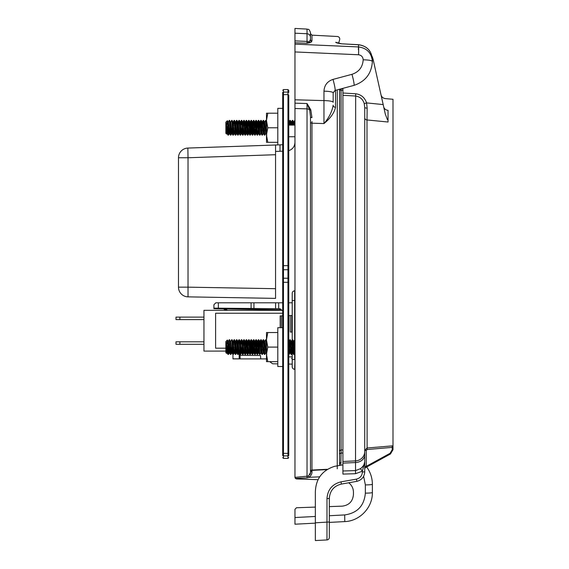 <?xml version="1.0" encoding="UTF-8"?>
<svg xmlns="http://www.w3.org/2000/svg" width="569" height="569" viewBox="0 0 569 569"><rect width="100%" height="100%" fill="white"/><g stroke="black" fill="none" stroke-linecap="round" stroke-linejoin="round"><path stroke-width="0.85" d="M364.729 466.36L366.258 466.36L365.533 467.633A1.551 1.551 0 0 0 364.729 468.998L364.729 450.47L366.998 448.009L392.994 445.812L392.994 99.276L385.355 98.608C383.079 98.281 381.628 97.015 381.002 94.803M366.998 119.952A2.482 2.162 180 0 1 364.729 117.797L364.729 107.441L364.231 103.615C362.922 99.234 360.021 96.702 355.533 96.026L342.908 95.308L342.908 93.024L355.661 93.757C361.123 94.511 364.765 97.562 366.592 102.904L367.147 108.096L366.998 119.952L388.03 122.015L388.03 110.308L388.03 122.015L366.998 119.952L367.105 449.531L366.258 450.47L366.258 466.36L390.092 453.301L390.455 453.984L365.533 467.633L390.455 453.984L392.994 449.695L392.994 445.812L392.994 449.695L390.455 453.984M388.03 110.308C384.466 94.739 384.466 94.739 388.03 110.308C384.466 94.739 384.466 94.739 388.03 110.308A4.893 4.545 167.4 0 1 383.684 106.816L385.298 114.063L383.684 106.816L385.298 114.063L387.432 119.703M392.119 445.854L392.233 447.376L367.105 449.531M342.908 474.091L342.908 470.99L355.533 470.599L355.518 473.707L342.908 474.091M360.44 468.692C363.193 466.537 364.622 464.212 364.729 461.708L362.382 471.203L360.44 468.692L355.533 470.599L355.533 462.54L342.908 463.13L342.908 470.99M342.908 463.13L342.908 461.48L355.533 460.883L355.661 93.757M342.908 95.308L342.908 461.48M342.908 88.344L342.908 93.024M342.908 464.859L334.593 466.338C322.189 470.307 315.767 478.906 315.347 492.128L315.347 528.765L315.347 523.139L294.962 524.205L294.962 509.305L296.463 507.754L315.347 507.093M372.019 56.239A17.084 17.084 0 0 1 373.172 59.653L383.684 106.816M315.347 497.349L315.347 492.128M367.147 108.096A2.482 0.647 180 0 1 364.729 107.441L364.722 472.192C364.21 477.021 361.614 480.065 356.927 481.324L341.35 484.077C333.896 485.969 329.892 490.741 329.323 498.416L329.323 521.986L315.347 522.804L315.347 540.55L326.969 539.938L326.976 498.622L329.323 498.416C329.892 490.741 333.896 485.969 341.35 484.077L348.705 482.782C351.77 485.158 353.349 488.287 353.449 492.164L353.449 494.518C352.801 501.389 349.053 505.272 342.211 506.154L329.323 506.609M356.934 481.324L356.414 479.134C360.113 478.195 362.104 475.819 362.382 472.021L362.382 471.203L355.518 473.707M364.722 472.199L364.729 471.808L362.382 472.021M383.186 104.575L366.592 102.904L364.231 103.615M366.237 466.395C370.263 471.673 372.311 477.64 372.375 484.276L372.375 492.519C372.667 507.527 359.786 521.097 344.786 521.595L329.323 522.406L329.323 528.032L329.323 521.375M329.323 521.986L329.323 537.456A2.482 2.482 0 0 1 326.969 539.938M364.729 450.47L366.258 450.47M392.994 445.812L392.994 449.695L392.233 449.695L392.233 447.376L392.994 447.59M281.932 310.325L203.958 310.325L203.958 351.094L225.857 351.094M289.941 351.094L289.472 351.094M266.477 351.094L266.007 351.094M264.052 351.094L263.575 351.094M251.121 351.094L250.652 351.094M243.838 351.094L243.368 351.094M241.412 351.094L240.943 351.094M238.987 351.094L238.518 351.094M238.134 351.094L237.742 351.094M237.358 351.094L236.092 351.094M235.708 351.094L235.317 351.094M234.933 351.094L233.667 351.094M233.276 351.094L232.892 351.094L232.963 352.154L232.963 351.094M232.508 351.094L231.242 351.094L230.751 354.224L229.641 339.721L229.25 339.721L230.367 354.224L230.85 354.473L230.466 351.094L230.85 351.094M230.082 351.094L228.809 351.094L228.325 354.224L227.678 344.401L227.934 354.224L228.425 354.473L228.041 351.094L228.425 351.094M227.628 351.094L226.825 351.094L226.533 353.136L226.113 341.727L227.586 350.739M225.857 348.178L215.608 348.178L215.608 313.242L282.693 313.242M291.677 348.178L290.965 348.178M256.605 348.178L255.666 348.178M233.439 348.178L232.728 348.178M231.014 348.178L230.303 348.178M229.919 348.178L228.973 348.178M228.589 348.178L227.877 348.178M203.958 341.813L176.006 341.813L176.006 344.295L179.889 344.295L179.889 341.813M203.958 344.295L179.889 344.295M179.889 317.118L176.006 317.118L176.006 319.607L179.889 319.607L179.889 317.118L203.958 317.118M179.889 319.607L203.958 319.607M326.663 469.631L311.954 470.378L311.961 471.566C312.118 473.721 311.172 475.634 309.109 477.313L307.054 477.853L295.375 478.429L294.962 477.377L308.476 476.061L307.032 476.438L307.032 108.878L294.962 108.508L294.962 477.035M294.962 108.508L294.962 99.795L323.967 100.606L323.967 91.182A9.709 1.686 -0 0 1 333.164 92.861L333.164 102.285A9.709 1.686 180 0 0 323.967 100.606L323.967 123.558L311.961 123.196L311.961 470.051L327.168 469.297M294.962 51.943L294.962 44.126L358.541 46.935A9.709 0.441 92.5 0 1 358.541 54.759L294.962 51.943L294.962 99.795M339.679 39.709C339.963 37.917 339.209 36.85 337.438 36.501L311.961 35.157L311.961 40.918L310.091 42.661L307.032 43.258L294.962 42.753L294.962 44.126L340.582 46.139M294.962 42.753L294.962 33.194L307.032 33.735L307.032 29.083L294.962 28.45L294.962 33.194M288.753 128.046L288.753 136.745L288.753 125.095L294.962 125.095L294.962 121.289L294.749 124.078M293.312 346.749L293.896 341.286L294.962 352.467L294.749 343.406M226.597 353.392L225.857 352.652L225.857 341.542L227.38 340.02L228.126 341.329L229.293 352.908L229.876 347.446M226.839 350.867L226.917 352.865L227.351 348.889M227.678 344.401C227.5 338.889 227.308 338.655 227.116 343.69M228.233 353.562L228.795 344.288M229.015 347.446L228.461 354.437L229.449 352.467M228.34 341.329L229.25 339.721M230.658 353.562L231.092 346.749M231.441 347.446L230.893 354.437L231.924 352.126L232.301 347.446M230.658 341.727L231.64 339.75L231.882 340.71L232.792 354.224L233.276 354.473L232.266 340.71L231.675 339.721M233.084 353.562L233.653 344.288M233.866 347.446L233.276 354.473M233.703 343.406L234.001 339.97L234.307 340.71L235.217 354.224L235.708 354.473L234.698 340.71L234.108 339.721M235.516 353.562L236.078 344.288M236.291 347.446L235.701 354.473M236.128 343.406L236.434 339.97L236.732 340.71L237.643 354.224L238.134 354.473L237.124 340.71L236.533 339.721M236.725 340.632L236.512 343.406M237.942 353.562L238.503 344.288M238.717 347.446L238.134 354.473M238.553 343.406L238.859 339.97L239.158 340.71L240.168 354.473M241.142 347.446L240.459 354.224L239.549 340.71L238.959 339.721M239.151 340.632L238.944 343.406M240.367 353.562L240.794 346.749M240.929 344.288L241.284 339.97L241.59 340.71L242.494 354.224L242.984 354.473L241.768 339.721M242.792 353.562L243.809 339.721L244.926 354.224L245.41 354.473L244.4 340.71L243.809 339.721M243.44 349.914L242.984 354.473M244.009 340.632L243.795 343.406M245.218 353.562L246.235 339.721L247.351 354.224L247.835 354.473L246.825 340.71L246.235 339.721M246.434 340.632L246 347.446M245.872 349.914L245.41 354.473M247.643 353.562L248.66 339.721L249.777 354.224L250.268 354.473L249.25 340.71L248.667 339.721M248.297 349.914L247.835 354.473M248.859 340.632L248.646 343.406M250.068 353.562L251.085 339.721L252.202 354.224L252.693 354.473L251.683 340.71L251.093 339.721M251.285 340.632L250.26 354.473M252.501 353.562L253.518 339.721L254.628 354.224L255.118 354.473L254.108 340.71L253.518 339.721M253.148 349.914L252.693 354.473M253.71 340.632L253.497 343.406M255.353 346.749L255.943 339.721L257.053 354.224L257.544 354.473L256.534 340.71L255.943 339.721M256.135 340.632L255.118 354.473M257.778 346.749L258.369 339.721L259.485 354.224L259.969 354.473L258.959 340.71L258.369 339.721M258.568 340.632L257.544 354.473M260.211 346.749L260.339 344.288M260.993 340.632L260.559 347.446M259.215 344.281L259.521 341.485L259.827 342.061L260.887 352.865L259.969 354.473M260.389 343.406L260.694 339.97L261 340.71L261.911 354.224L262.394 354.473L261.384 340.71L260.794 339.721M262.636 346.749L262.771 344.288M262.985 347.446L262.857 349.914M261.64 344.281L261.953 341.485L262.252 342.061L263.312 352.865L262.394 354.473M262.821 343.406L263.12 339.97L263.426 340.71L264.336 354.224L264.827 354.473L263.81 340.71L263.227 339.721M265.41 347.446L265.282 349.914M264.066 344.281L264.379 341.485L264.677 342.061L265.737 352.865L264.82 354.473M264.194 346.749L264.677 341.485L265.645 339.721L266.484 351.244M266.484 344.138L266.072 339.757L265.652 339.721M288.896 353.562L289.913 339.721L291.029 354.224L291.513 354.473L290.503 340.71L289.913 339.721M290.112 340.632L289.678 347.446M289.543 349.914L289.123 354.437L288.753 351.855M291.321 353.562L292.338 339.721L293.455 354.224L293.938 354.473L292.928 340.71L292.338 339.721M292.537 340.632L291.513 354.473M293.746 353.562L294.664 339.97L294.962 340.646M294.529 347.446L293.938 354.473M226.113 341.727L227.067 352.709L227.678 348.598M227.671 344.259L228.382 341.286L229.499 352.709L230.011 349.899M230.765 341.329L231.924 352.709L232.437 349.899M233.084 341.727L234.35 352.709L234.862 349.899M235.082 346.749L235.666 341.286L236.775 352.709L237.287 349.899M237.508 346.749L238.091 341.286L239.2 352.709L239.72 349.899M240.367 341.727L241.626 352.709L242.145 349.899M242.792 341.727L244.009 352.467M245.218 341.727L246.434 352.467M247.643 341.727L248.909 352.709L249.841 354.437M249.642 346.749L250.225 341.286L251.334 352.709L252.266 354.437M252.067 346.749L252.65 341.286L253.76 352.709L254.692 354.437M254.492 346.749L255.076 341.286L256.185 352.709L257.117 354.437M256.918 346.749L257.501 341.286L258.618 352.709L259.542 354.437M259.343 346.749L259.926 341.286L261.043 352.709L261.975 354.437M260.837 352.908L261.555 349.899M261.768 346.749L262.352 341.286L263.468 352.709L263.98 349.899M264.734 341.329L265.894 352.709L266.406 349.899M288.896 341.727L290.162 352.709L291.086 354.437M291.321 341.727L292.587 352.709L293.519 354.437M226.113 344.871L226.768 352.709L227.18 351.094M229.677 339.757L230.708 342.061L231.619 352.709L232.031 351.094M232.102 339.757L233.134 342.061L234.3 352.467M234.528 339.757L235.566 342.061L236.725 352.467M238.091 341.286L239.151 352.467M239.805 344.281L240.111 341.485L240.417 342.061L241.427 352.908L242.01 347.446M242.23 344.281L242.536 341.485L242.842 342.061L243.852 352.908M245.367 341.286L246.277 352.908M247.081 344.281L247.543 341.329L248.859 352.467M249.507 344.281L249.969 341.329L251.029 352.709L251.434 352.908M251.932 344.281L252.394 341.329L253.461 352.709L253.859 352.908M254.364 344.281L254.82 341.329L256.135 352.467M256.79 344.281L257.245 341.329L258.568 352.467M260.887 352.865L260.993 352.467M263.312 352.865L263.845 347.446M265.737 352.865L266.271 347.446M288.753 341.258L290.112 352.467M290.339 339.757L291.371 342.061L292.537 352.467M293.896 341.286L294.962 352.467M294.962 103.167L307.04 103.544L309.685 109.981L310.489 116.652L309.685 109.981A3.649 2.966 0 0 0 307.032 108.878L307.04 103.544L310.809 109.845L311.961 117.619A1.551 0.967 0 0 1 310.489 116.652L310.489 471.594A1.551 1.223 180 0 1 311.954 470.378L311.961 470.051A1.551 1.543 0 0 0 310.489 471.594M358.541 44.766L341.642 43.813C338.263 43.358 336.279 42.846 335.682 42.284C338.022 34.574 338.022 34.574 335.682 42.284L341.635 43.813L358.562 44.695C367.041 45.975 371.642 50.897 372.375 59.446L372.375 61.381L372.375 59.446C371.628 50.904 367.019 46.011 358.541 44.766L358.541 46.935C366.991 48.13 371.6 52.974 372.375 61.48L372.375 61.381C371.621 73.515 365.483 81.509 353.961 85.386L335.006 90.464L333.164 92.861M307.032 29.083C308.106 29.816 308.896 27.909 310.489 32.725L310.489 37.341A3.649 3.613 0 0 0 307.032 33.735L307.032 43.258L311.634 41.878M295.375 478.429L296.463 478.927L318.163 479.681M342.908 90.443L341.08 90.35L341.08 450.001L342.908 449.908M342.908 453.009L341.08 453.088L340.76 465.243M339.686 39.702L338.605 43.237M315.347 516.467L294.962 517.534L294.962 524.205M321.165 469.596L311.961 470.051M335.518 107.328C334.295 112.868 330.447 118.281 323.967 123.558C328.989 117.79 332.054 111.673 333.164 105.215A2.482 2.112 -0 0 0 335.518 107.328L335.518 90.329M339.608 89.226L339.515 465.463M363.178 59.809C368.804 59.937 371.87 60.499 372.375 61.48C371.578 73.565 365.44 81.531 353.961 85.386A9.709 0.939 75 0 0 351.955 74.326C358.932 71.986 362.673 67.149 363.178 59.809C362.965 56.907 361.415 55.221 358.541 54.759M329.323 515.734L344.686 514.931C357.311 513.103 364.203 505.841 365.362 493.138L365.362 484.902A7.297 0.626 0 0 0 372.375 484.276C372.318 477.917 370.426 472.156 366.699 467M344.686 514.931L344.786 521.595C359.786 521.097 372.667 507.527 372.375 492.519A7.297 0.626 0 0 1 365.362 493.138M341.108 88.828L341.08 90.35A1.551 1.543 180 0 1 339.665 89.212M339.935 43.472L341.436 43.728M323.967 91.182C324.337 85.229 327.353 81.303 333 79.404A9.709 0.939 75 0 1 335.006 90.464M335.682 42.284A2.482 2.454 17 0 1 337.204 42.91M341.08 462.59A1.551 1.408 -0 0 0 339.608 463.991M307.032 43.258L309.18 42.078L310.489 39.382L310.489 33.607L311.961 35.157M294.962 40.897L307.104 41.416A3.649 2.895 0 0 1 309.18 42.078A1.551 1.323 -103.8 0 0 310.091 42.661M311.961 40.918A1.551 1.536 0 0 1 310.489 39.382L310.261 40.819M319.742 476.836L309.109 477.313L308.476 476.061L310.489 472.597L310.389 473.55M310.205 474.155L309.934 474.702M307.054 477.853L307.032 476.438M310.489 472.597A1.551 1.031 180 0 1 311.961 471.566M309.685 109.981A1.551 0.576 155.8 0 0 310.809 109.845M227.998 354.437L227.123 352.865L228.041 354.473M229.286 351.094L230.466 354.473M231.711 351.094L232.892 354.473M227.123 352.865L227.486 351.094M230.431 354.437L229.549 352.865L229.912 351.094M232.856 354.437L231.974 352.865L232.337 351.094M226.732 352.567L226.626 353.385M228.98 351.094L229.343 352.865L228.461 354.437M231.405 351.094L231.768 352.865L230.893 354.437M226.839 131.539L226.618 134.064L225.857 133.324L225.857 122.207L227.38 120.692L228.126 122.001L229.293 133.58L229.876 128.117M227.678 125.066L227.678 132.15L227.934 134.889L228.425 135.145L227.678 125.066C227.5 119.561 227.308 119.319 227.116 124.355M226.597 134.064L226.113 122.399L227.678 132.15M228.233 134.227L228.795 124.96M229.015 128.11L228.425 135.145M228.34 121.994L229.25 120.386L229.456 121.375L230.367 134.889L230.85 135.145L229.84 121.375L229.25 120.386M230.658 134.227L231.092 127.42M231.441 128.11L230.85 135.145M230.658 122.399L231.675 120.386L231.882 121.375L232.792 134.889L233.276 135.145L232.266 121.375L231.675 120.386M233.084 134.227L233.653 124.96M233.866 128.11L233.276 135.145M233.703 124.078L234.001 120.642L234.307 121.375L235.217 134.889L235.708 135.145L234.698 121.375L234.108 120.386M235.516 134.227L236.078 124.96M236.291 128.11L235.701 135.145M236.128 124.078L236.434 120.642L236.732 121.375L237.643 134.889L238.134 135.145L237.124 121.375L236.533 120.386M236.725 121.304L236.512 124.078M237.942 134.227L238.503 124.96M238.717 128.11L238.134 135.145M238.553 124.078L238.859 120.642L239.158 121.375L240.168 135.145M241.142 128.11L240.459 134.889L239.549 121.375L238.959 120.386M239.151 121.304L238.944 124.078M240.367 134.227L240.794 127.42M240.929 124.96L241.284 120.642L241.59 121.375L242.494 134.889L242.984 135.145L241.768 120.386M242.792 134.227L243.809 120.386L244.926 134.889L245.41 135.145L244.4 121.375L243.809 120.386M243.44 130.578L242.984 135.145M244.009 121.304L243.795 124.078M245.218 134.227L246.235 120.386L247.351 134.889L247.835 135.145L246.825 121.375L246.235 120.386M246.434 121.304L246 128.11M245.872 130.578L245.41 135.145M247.643 134.227L248.66 120.386L249.777 134.889L250.268 135.145L249.25 121.375L248.667 120.386M248.297 130.578L247.835 135.145M248.859 121.304L248.646 124.078M250.068 134.227L251.085 120.386L252.202 134.889L252.693 135.145L251.683 121.375L251.093 120.386M251.285 121.304L250.26 135.145M252.501 134.227L253.518 120.386L254.628 134.889L255.118 135.145L254.108 121.375L253.518 120.386M253.148 130.578L252.693 135.145M253.71 121.304L253.497 124.078M255.353 127.42L255.943 120.386L257.053 134.889L257.544 135.145L256.534 121.375L255.943 120.386M256.135 121.304L255.118 135.145M257.778 127.42L258.369 120.386L259.485 134.889L259.969 135.145L258.959 121.375L258.369 120.386M258.568 121.304L258.134 128.11M257.999 130.578L257.544 135.145M260.211 127.42L260.339 124.96M260.993 121.304L260.559 128.11M259.215 124.952L259.521 122.15L259.827 122.733L260.887 133.53L259.969 135.145M260.389 124.078L260.694 120.642L261 121.375L261.911 134.889L262.394 135.145L261.384 121.375L260.794 120.386M262.636 127.42L262.771 124.96M262.985 128.11L262.857 130.578M261.64 124.952L261.953 122.15L262.252 122.733L263.312 133.53L262.394 135.145M262.821 124.078L263.12 120.642L263.426 121.375L264.336 134.889L264.827 135.145L263.81 121.375L263.227 120.386M265.41 128.11L265.282 130.578M264.066 124.952L264.379 122.15L264.677 122.733L265.737 133.53L264.82 135.145M264.194 127.42L264.677 122.15L265.645 120.386L266.484 131.916M266.484 124.81L266.072 120.422L265.652 120.386M289.45 125.095L289.913 120.386L290.382 125.095M290.112 121.304L289.841 125.095M290.766 125.095L290.339 120.422L289.913 120.386M291.876 125.095L292.338 120.386L292.807 125.095M292.537 121.304L292.267 125.095M293.191 125.095L292.765 120.422L292.338 120.386M293.476 125.095L293.896 121.958L294.322 125.095L294.664 120.642L294.962 121.311M226.113 122.399L227.067 133.381L227.678 129.27M227.671 124.931L228.382 121.958L229.499 133.381L230.011 130.571M230.765 121.994L231.924 133.381L232.437 130.571M233.084 122.399L234.35 133.381L234.862 130.571M235.082 127.42L235.666 121.958L236.775 133.381L237.287 130.571M237.508 127.42L238.091 121.958L239.2 133.381L239.72 130.571M240.367 122.399L241.626 133.381L242.145 130.571M242.792 122.399L244.009 133.132M245.218 122.399L246.434 133.132M247.643 122.399L248.909 133.381L249.841 135.109M249.642 127.42L250.225 121.958L251.334 133.381L252.266 135.109M252.067 127.42L252.65 121.958L253.76 133.381L254.692 135.109M254.492 127.42L255.076 121.958L256.185 133.381L257.117 135.109M256.918 127.42L257.501 121.958L258.618 133.381L259.542 135.109M259.343 127.42L259.926 121.958L261.043 133.381L261.975 135.109M260.837 133.58L261.555 130.571M261.768 127.42L262.352 121.958L263.468 133.381L263.98 130.571M264.734 121.994L265.894 133.381L266.406 130.571M288.896 122.399L289.472 125.095M291.321 122.399L291.897 125.095M226.113 125.543L226.768 133.381L227.351 129.561M229.677 120.422L230.708 122.733L231.619 133.381L232.301 128.117M232.102 120.422L233.134 122.733L234.3 133.132M234.528 120.422L235.566 122.733L236.725 133.132M238.091 121.958L239.151 133.132M239.805 124.952L240.111 122.15L240.417 122.733L241.427 133.58L242.01 128.117M242.23 124.952L242.536 122.15L242.842 122.733L243.852 133.58M245.367 121.958L246.277 133.58M247.081 124.952L247.543 122.001L248.859 133.132M249.507 124.952L249.969 122.001L251.029 133.381L251.434 133.58M251.932 124.952L252.394 122.001L253.461 133.381L253.859 133.58M254.364 124.952L254.82 122.001L256.135 133.132M256.79 124.952L257.245 122.001L258.568 133.132M260.887 133.53L260.993 133.132M263.312 133.53L263.845 128.117M265.737 133.53L266.271 128.117M288.753 121.93L289.166 125.095M290.339 120.422L291.214 122.001L291.591 125.095M293.896 121.958L294.017 125.095M292.217 340.091L292.217 293.32A2.482 2.482 0 0 1 294.657 290.83L294.657 340.006M292.217 352.382L292.217 366.82A2.482 2.482 0 0 0 294.657 369.302L294.962 359.601M292.217 349.117L292.217 345.283M294.962 369.309L294.657 369.302A2.482 2.482 0 0 1 292.217 366.82M292.217 293.32A2.482 2.482 0 0 1 294.657 290.83L294.962 290.823M292.217 315.489L291.755 315.503L291.755 332.076L292.217 332.097M291.755 332.076L290.275 332.026L290.275 315.56L291.755 315.503M290.275 315.56L288.753 315.61M282.693 315.823L281.427 315.866L281.427 327.687M280.183 327.687L280.183 315.909L281.427 315.866M292.217 364.117L288.753 364.06L292.217 364.117M272.594 363.776L277.8 363.868L272.594 363.776L277.8 363.868L272.594 363.776L269.699 361.656M291.52 358.506L292.217 358.456M275.552 145.003L275.552 154.711L275.552 145.003L187.855 148.061L282.38 144.761A0.775 0.775 0 0 0 282.693 144.682L282.38 144.761M275.552 298.391L188.026 296.862L188.026 287.16L275.552 288.689L275.552 298.391L275.552 151.432L282.693 151.183L282.693 282.267L282.693 92.463A0.775 0.377 180 0 1 283.469 92.086L287.978 92.086L287.978 89.575L288.753 90.35L288.753 92.463L288.753 90.35M188.026 296.862A9.709 9.709 0 0 1 178.488 287.16L178.488 157.762A9.709 9.709 0 0 1 187.855 148.061L188.026 157.762L275.552 154.711L275.552 151.432L280.019 151.276L280.019 144.846M292.217 302.793L288.753 302.793L288.753 150.685C292.594 149.298 294.664 146.567 294.962 142.499M288.753 138.367L288.753 136.745L294.962 136.745M288.753 452.575A0.775 0.775 0 0 1 287.978 453.351L287.978 282.302L283.469 282.302L283.469 453.351L287.978 453.351L287.978 455.883L283.469 455.883L283.469 458.401L287.978 458.401L287.978 455.883A0.775 0.377 -0 0 0 288.753 455.513L288.753 123.345M288.753 92.463A0.775 0.377 0 0 0 287.978 92.086L287.978 94.618L283.469 94.618L283.469 265.673L287.978 265.673L287.978 94.618A0.775 0.775 0 0 1 288.753 95.393L288.753 282.267L287.978 282.302L287.978 269.734L283.469 269.734L283.469 278.241L287.978 278.241A0.775 0.683 0 0 0 288.753 277.558M288.753 363.634L288.753 355.077M288.753 339.117L288.753 324.6M288.753 325.368L288.753 313.967M282.693 327.687L277.8 327.687L277.8 366.507L282.693 366.507L282.693 452.575A0.775 0.775 0 0 0 283.469 453.351L283.469 455.883A0.775 0.377 0 0 1 282.693 455.513L282.693 282.267L283.469 282.302L283.469 278.241A0.775 0.683 0 0 1 282.693 277.558M282.693 144.682L282.693 133.26M282.693 123.345L282.693 313.967M266.484 332.538L267.786 332.538L266.484 339.814L267.786 347.097L266.484 354.373L267.786 361.656L266.484 361.656L266.484 332.538M277.8 332.538L267.786 332.538M277.8 347.097L267.786 347.097M277.8 361.656L267.786 361.656M282.693 108.352L277.8 108.352L277.8 144.924M266.484 113.21L267.786 113.21L266.484 120.486L267.786 127.769L266.484 135.045L267.786 142.328L266.484 142.328L266.484 113.21M277.8 113.21L267.786 113.21M277.8 127.769L267.786 127.769M277.8 142.328L267.786 142.328M232.963 358.826L239.762 358.819L239.172 357.958L239.172 354.949L240.09 355.341L260.46 355.483L260.758 358.89L232.963 358.89L232.963 354.473M232.963 358.89L266.484 358.89M237.522 353.306L237.65 354.508M237.522 354.117L239.172 353.826M239.172 357.958L239.762 358.819M240.09 354.366L240.09 355.333L239.172 354.949L239.172 351.094M218.361 308.185L213.901 308.142L213.901 304.735L215.843 302.793L218.361 302.793L218.361 308.185L251.093 308.469L251.093 302.793L218.361 302.793M251.093 302.793L253.938 302.793L253.938 308.49L275.581 308.683L275.581 302.793L253.938 302.793M275.581 302.793L278.682 302.793L278.682 308.711L275.581 308.683M282.693 302.793L278.682 302.793M282.693 311.008L280.588 309.116L278.682 308.711M292.217 352.666L291.79 352.673M290.154 352.688L289.358 352.695M253.938 308.49L251.093 308.469M280.588 309.116A1.551 1.551 0 0 0 279.564 308.718A1.551 1.551 0 0 1 280.588 309.116M215.843 308.163L215.843 308.718L213.901 308.683L213.901 308.142M281.413 309.856L215.843 308.718M226.035 310.325L223.475 308.846M326.976 498.622C327.644 489.646 332.339 484.048 341.059 481.836L356.414 479.134M364.729 454.894A9.709 7.66 180 0 1 355.533 462.54L355.533 460.883A9.709 9.324 180 0 0 364.729 451.573M341.059 481.836L341.35 484.077M390.092 453.301L392.233 449.695M311.961 121.524L311.961 123.196A1.551 1.188 180 0 1 310.489 122.008M333 79.404L351.955 74.326M365.362 484.902L363.612 476.331M341.165 88.814L342.908 88.899M337.253 468.792L337.253 89.859M339.608 451.473A1.551 1.479 180 0 1 341.08 450.001L341.08 453.088A1.551 1.23 -0 0 0 339.608 454.318M358.37 49.581L358.541 46.082M292.217 300.539L294.962 300.532M292.217 359.601L294.657 359.601L294.657 345.013M187.855 148.061A9.709 9.709 0 0 0 178.488 157.762L188.026 157.762L188.026 287.16L178.488 287.16M287.978 89.575L283.469 89.575L283.469 94.618A0.775 0.775 180 0 0 282.693 95.393M282.693 265.709L283.469 265.673L283.469 269.734A0.775 0.683 180 0 0 282.693 270.41M288.753 270.41A0.775 0.683 -0 0 0 287.978 269.734L287.978 265.673L288.753 265.709M240.09 355.333L240.09 358.89M288.753 356.87L292.217 356.905M225.061 308.875L227.572 310.325M240.175 354.473L240.559 354.473M241.384 339.721L241.775 339.721M294.728 339.75L293.853 341.329M292.302 339.75L291.428 341.329M289.877 339.75L289.002 341.329M266.825 354.437L265.951 352.865M264.4 354.437L263.518 352.865M263.184 339.75L262.309 341.329M260.758 339.75L259.884 341.329M258.333 339.75L257.458 341.329M255.908 339.75L255.026 341.329M253.482 339.75L252.6 341.329M251.05 339.75L250.175 341.329M248.625 339.75L247.75 341.329M247.415 354.437L246.533 352.865M246.199 339.75L245.324 341.329M244.983 354.437L244.108 352.865M243.774 339.75L242.899 341.329M242.558 354.437L241.683 352.865M241.348 339.75L240.467 341.329M240.132 354.437L239.257 352.865M238.923 339.75L238.041 341.329M237.707 354.437L236.832 352.865M236.491 339.75L235.616 341.329M235.282 354.437L234.407 352.865M234.065 339.75L233.19 341.329M234.193 352.865L233.318 354.437M236.619 352.865L235.744 354.437M237.835 341.329L236.953 339.757M239.044 352.865L238.169 354.437M240.26 341.329L239.385 339.757M241.476 352.865L240.595 354.437M242.686 341.329L241.811 339.757M243.902 352.865L243.02 354.437M245.111 341.329L244.236 339.757M246.327 352.865L245.445 354.437M247.543 341.329L246.662 339.757M248.753 352.865L247.878 354.437M249.969 341.329L249.087 339.757M251.178 352.865L250.303 354.437M252.394 341.329L251.512 339.757M253.603 352.865L252.728 354.437M254.82 341.329L253.945 339.757M256.036 352.865L255.154 354.437M257.245 341.329L256.37 339.757M258.461 352.865L257.579 354.437M259.67 341.329L258.795 339.757M262.096 341.329L261.221 339.757M264.528 341.329L263.646 339.757M266.484 340.497L266.072 339.757M290.005 352.865L289.123 354.437M292.43 352.865L291.548 354.437M293.647 341.329L292.765 339.757M294.856 352.865L293.981 354.437M240.175 135.145L240.559 135.145M241.384 120.386L241.775 120.386M294.728 120.422L293.853 121.994M292.302 120.422L291.428 121.994M289.877 120.422L289.002 121.994M266.825 135.109L265.951 133.537M264.4 135.109L263.518 133.537M263.184 120.422L262.309 121.994M260.758 120.422L259.884 121.994M258.333 120.422L257.458 121.994M255.908 120.422L255.026 121.994M253.482 120.422L252.6 121.994M251.05 120.422L250.175 121.994M248.625 120.422L247.75 121.994M247.415 135.109L246.533 133.537M246.199 120.422L245.324 121.994M244.983 135.109L244.108 133.537M243.774 120.422L242.899 121.994M242.558 135.109L241.683 133.537M241.348 120.422L240.467 121.994M240.132 135.109L239.257 133.537M238.923 120.422L238.041 121.994M237.707 135.109L236.832 133.537M236.491 120.422L235.616 121.994M235.282 135.109L234.407 133.537M234.065 120.422L233.19 121.994M232.856 135.109L231.974 133.537M230.431 135.109L229.549 133.537M227.998 135.109L227.123 133.537M226.917 133.53L226.626 134.049M229.343 133.53L228.461 135.109M231.768 133.53L230.893 135.109M234.193 133.53L233.318 135.109M236.619 133.53L235.744 135.109M237.835 122.001L236.953 120.422M239.044 133.53L238.169 135.109M240.26 122.001L239.385 120.422M241.476 133.53L240.595 135.109M242.686 122.001L241.811 120.422M243.902 133.53L243.02 135.109M245.111 122.001L244.236 120.422M246.327 133.53L245.445 135.109M247.543 122.001L246.662 120.422M248.753 133.53L247.878 135.109M249.969 122.001L249.087 120.422M251.178 133.53L250.303 135.109M252.394 122.001L251.512 120.422M253.603 133.53L252.728 135.109M254.82 122.001L253.945 120.422M256.036 133.53L255.154 135.109M257.245 122.001L256.37 120.422M258.461 133.53L257.579 135.109M259.67 122.001L258.795 120.422M262.096 122.001L261.221 120.422M264.528 122.001L263.646 120.422M266.484 121.161L266.072 120.422M293.647 122.001L292.765 120.422M287.978 458.401L288.753 457.625M283.469 89.575L282.693 90.35M283.469 458.401L282.693 457.625M277.8 366.507L282.693 366.507"/></g></svg>

